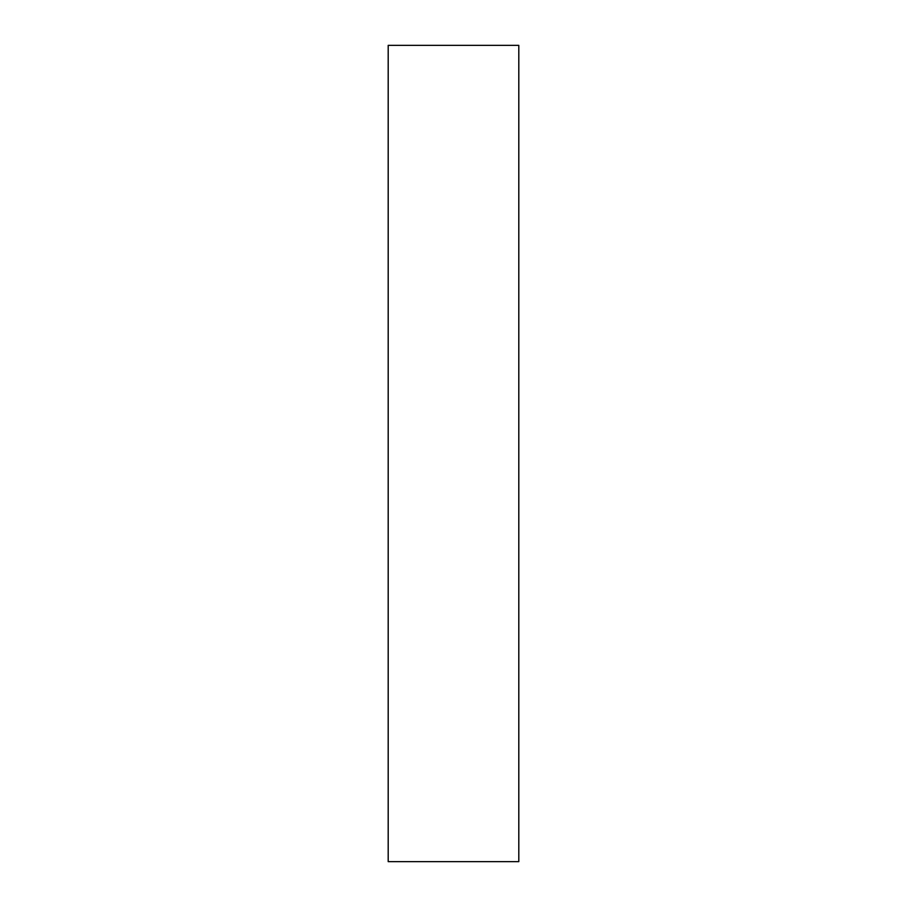 <?xml version="1.0" encoding="UTF-8"?>
<svg xmlns="http://www.w3.org/2000/svg" width="907" height="907" viewBox="0 0 907 907"><rect width="100%" height="100%" fill="white"/><g stroke="black" fill="none" stroke-linecap="round" stroke-linejoin="round"><path stroke-width="1.36" d="M388.196 45.35L518.804 45.35L518.804 861.65L388.196 861.65L388.196 45.35"/></g></svg>
